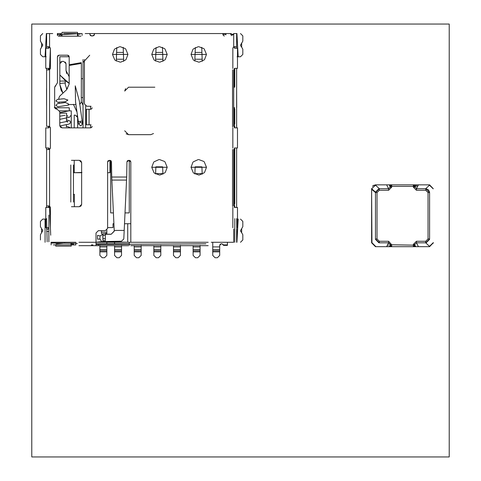 <?xml version="1.0" encoding="UTF-8"?>
<svg xmlns="http://www.w3.org/2000/svg" width="481" height="481" viewBox="0 0 481 481"><rect width="100%" height="100%" fill="white"/><g stroke="black" fill="none" stroke-linecap="round" stroke-linejoin="round"><path stroke-width="0.72" d="M31.782 24.05L449.218 24.05L449.218 456.95L31.782 456.95L31.782 24.05M89.713 55.237L83.033 62.53M123.701 61.321L123.184 47.3M116.775 47.517L116.276 61.075M162.915 174.212L162.644 166.829L155.862 166.829L155.597 173.972M202.242 61.321L201.725 47.3M195.316 47.517L194.811 61.075M202.188 174.212L201.912 166.829L195.136 166.829L194.871 173.972M162.975 61.321L162.452 47.3M156.048 47.517L155.543 61.075M373.965 185.197L372.462 186.285M414.442 246.23L414.899 246.687L375.475 246.687L371.609 242.821L371.609 188.708L371.957 242.713L375.577 246.332M375.475 185.155L375.475 184.842L372.853 185.864L375.475 184.842L390.157 184.842L389.333 184.932L390.157 187.163L388.612 188.708L379.335 188.708L375.475 192.574L375.475 238.955L379.335 242.821L379.335 241.276L377.02 238.955L377.02 192.574L379.335 190.254L388.612 190.254L391.708 187.163L391.708 186.387L413.353 186.387L413.353 187.163L416.444 190.254L425.721 190.254L428.036 192.574L428.036 238.955L425.721 241.276L416.444 241.276L413.353 244.366L413.353 245.136L390.157 244.751L391.708 246.687L413.353 246.687L391.708 246.687L388.612 242.821L390.157 244.366L390.157 245.136L389.333 246.591L386.652 246.633M413.353 244.366L414.899 244.366L416.444 242.821L414.899 244.366L414.899 245.136L414.899 244.366L416.444 242.821L425.721 242.821L429.587 238.955L429.587 192.574L425.721 188.708L416.444 188.708L413.353 184.842L390.157 184.842L389.706 185.293M375.475 246.362L371.927 242.821M387.421 245.136L388.612 245.136M390.175 244.919A1.545 1.545 0 0 0 391.708 246.687L413.353 246.687L414.899 245.136L413.353 246.687A1.545 1.545 0 0 0 414.899 245.136L415.722 246.591L414.899 246.687L429.587 246.687L433.243 242.821M386.628 246.687L388.612 242.821L391.708 246.687L391.708 244.751L388.612 241.276L379.335 241.276M425.721 241.276L425.721 242.821L429.479 246.332L433.219 242.695M388.612 241.276L388.612 242.821L379.335 242.821M375.499 239.412L378.878 242.791M426.178 242.791L429.557 239.412M428.036 238.955L429.587 238.955L429.587 192.574L428.036 192.574M429.557 192.111L428.451 189.839L426.178 188.732M417.899 185.87L414.899 186.387L414.899 187.163L416.366 184.981L414.899 186.387L413.353 186.387L413.353 184.842L429.587 184.842L429.587 185.161M390.157 186.387A1.545 1.545 0 0 1 391.708 184.842L391.708 186.387L390.157 186.387L391.708 184.842L390.157 186.387L390.157 187.163L391.708 187.163M378.878 188.732L375.499 192.111L371.609 188.708L375.577 185.191L379.335 188.708L379.335 190.254M377.02 192.574L375.475 192.574L375.475 238.955L377.02 238.955M425.721 190.254L425.721 188.708L429.479 185.191L433.219 188.829M375.475 192.574L371.609 189.261L371.609 188.708M390.614 185.293L390.157 184.842M433.243 188.708L429.587 184.842M414.899 246.687L415.458 246.122M173.479 250.805L180.435 250.805L180.435 255.417L178.114 257.738L175.799 257.738L173.479 255.417L173.479 245.677M180.435 250.805L180.435 245.37M101.431 242.28L106.842 242.28L96.02 242.28L101.75 241.6L99.898 239.033L97.565 239.183L97.565 235.323L100.054 235.955L102.814 234.307L101.431 233.465L101.431 230.682M101.75 241.6L121.483 241.197L106.842 241.709L127.712 242.28L127.712 223.725L124.507 223.725M211.279 242.28L233.7 242.28L233.7 229.028M130.351 160.786L130.808 161.881L130.808 242.28L106.842 242.28L106.842 243.825M48.864 126.323L48.864 127.868L48.864 126.323M48.864 147.968L48.864 149.513L48.864 147.968L45.773 147.968L45.773 127.868L48.864 127.868M48.864 205.946L48.864 207.491L48.864 205.946M48.864 215.049L48.864 241.829M48.864 69.889L48.864 68.344L48.864 69.889M48.864 68.344L45.773 68.344L45.773 48.244L48.864 48.244L48.864 46.699L50.409 48.244L49.489 69.246L50.397 53.866M234.391 48.244L237.488 48.244L237.488 68.344L234.391 68.344L234.391 87.362M234.391 107.461L234.391 127.868L237.488 127.868L237.488 147.968L234.391 147.968L234.391 207.107M234.782 218.645L234.782 242.28M113.913 223.725L113.029 223.725L113.029 227.591L107.618 227.591M106.842 229.912L106.842 233.465L105.297 233.465L105.339 240.121L105.297 234.271L111.165 234.271L114.256 231.235M105.297 234.205L111.165 234.205M71.206 243.206L71.206 246.146L55.742 246.146L55.742 244.907M129.263 245.37L129.263 242.28M114.574 250.805L121.531 250.805L121.531 255.417L119.21 257.738L116.889 257.738L114.574 255.417L114.574 245.677M114.574 243.825L114.574 242.28M121.531 250.805L121.531 245.37M153.842 250.805L160.798 250.805L160.798 255.417L158.483 257.738L156.163 257.738L153.842 255.417L153.842 245.677M160.798 250.805L160.798 245.37M193.115 250.805L200.072 250.805L200.072 255.417L197.751 257.738L195.43 257.738L193.115 255.417L193.115 245.677M200.072 250.805L200.072 245.37M134.205 250.805L141.167 250.805L141.167 255.417L138.847 257.738L136.526 257.738L134.205 255.417L134.205 245.677M141.167 250.805L141.167 245.37M219.703 250.805L219.703 255.417L217.388 257.738L215.067 257.738L212.746 255.417L212.746 250.805L219.703 250.805L219.703 245.37L221.254 243.825L222.024 243.825L223.569 245.37L227.435 245.37L227.435 242.28M212.746 250.805L212.746 242.28M222.024 243.825L223.497 244.907L227.435 244.907M106.842 251.864L99.886 251.864L99.886 255.417L102.206 257.738L104.521 257.738L106.842 255.417L106.842 245.677M91.384 244.907L92.953 244.907M99.886 245.37L99.886 249.555L106.842 249.555M51.106 243.049L77.339 243.374M46.621 88.137L46.543 88.907M52.73 33.556L46.621 33.556L46.621 48.244L46.621 46.699L49.561 46.867L50.409 48.244L50.409 68.5L49.561 69.781L49.02 69.889L49.489 69.246L48.479 69.889L48.479 68.344L48.479 69.889M48.864 207.491L45.773 207.491L45.773 227.591L48.864 227.591M50.715 235.215L49.489 206.589L48.479 205.946L48.479 207.491L48.479 205.946M231.145 35.6L233.7 34.428L230.603 34.422L230.603 33.556L232.978 34.542L233.7 33.616M90.29 35.516L89.833 33.556L85.197 33.556M89.833 33.556L94.474 33.556L94.09 35.444M223.328 35.516L222.877 33.556L225.968 33.556L225.896 34.879M230.603 33.556L225.968 33.556M232.539 69.889L232.539 126.828M232.539 149.513L232.539 206.451M237.488 227.591L237.488 207.491L234.391 207.491M236.712 107.461L236.634 88.907M121.483 241.197L123.797 238.979L126.545 180.074L111.875 180.074L114.225 230.423L124.194 230.423L114.225 230.423L114.256 231.048L111.165 234.271M106.842 232.227L101.431 232.227M96.02 243.825L98.34 243.825L98.34 245.677L96.02 245.677L96.02 233.002L98.34 230.682L105.297 230.682L107.618 228.361L107.618 161.881L108.003 160.858M130.808 223.725L127.712 223.725L127.712 240.422M221.254 243.825L220.16 244.276M220.094 244.348L219.703 245.37M99.886 251.864L99.886 249.555M48.479 126.323L48.479 127.868L48.479 126.323L49.489 126.966L49.02 126.323L49.561 126.431L50.409 127.718L49.489 126.966M48.479 147.968L48.479 149.513L48.479 147.968M47.769 229.136L46.621 229.136L48.479 229.136L48.479 227.591M50.409 227.747L50.409 207.341L49.02 205.946L46.621 205.946L46.621 207.491L46.621 147.968L46.621 149.513L49.02 149.513L49.489 148.869L48.479 149.513M48.479 48.244L48.479 46.699M49.02 126.323L46.621 126.323L46.621 68.344L46.621 69.889L49.02 69.889M46.621 218.645L47.15 241.829M46.621 229.136L46.621 227.591M46.621 150.673L46.621 151.828M46.621 71.05L46.621 72.21M46.585 90.843L46.621 107.497M102.814 234.307L102.934 240.121L102.976 233.772L105.297 233.772M104.383 240.734L103.89 240.734M108.069 160.786L109.548 160.335L110.961 160.726M111.027 160.786L111.478 161.881L111.73 177.032L126.689 177.032L126.942 161.881L127.327 160.858M127.393 160.786L128.872 160.335L130.285 160.726M224.423 35.973L223.4 35.582M222.877 34.422L225.968 34.422M94.474 34.422L92.929 35.973L90.362 35.582M94.023 35.516L91.384 35.973L89.833 34.422M84.422 59.536L84.422 103.902L86.742 106.223L91.059 106.295M92.154 107.768L91.769 108.79M91.703 108.862L90.608 109.313L86.436 109.313L86.436 124.777L91.059 124.844M92.154 126.323L91.769 127.345M91.703 127.417L90.608 127.868L62.085 127.868L60.51 127.255M60.444 127.188L59.764 125.547L59.764 111.634L57.215 109.313L55.411 108.7M55.339 108.634L54.66 106.998L54.66 87.362L57.437 82.75L57.437 56.752L57.822 55.73M57.894 55.658L58.983 55.201L67.641 55.201L68.663 55.592M68.735 55.658L69.192 56.752L69.192 64.767L81.331 62.626M193.29 172.757L191.023 167.292L192.947 162.199M193.29 161.826L198.208 159.584M198.755 159.566L203.824 161.454M204.221 161.826L206.487 167.292L204.569 172.39M204.221 172.757L199.302 175.006M198.755 175.024L193.693 173.13M193.29 59.897L191.023 54.431L192.947 49.333M193.29 48.966L198.208 46.717M198.755 46.699L203.824 48.593M204.221 48.966L206.487 54.431L204.569 59.53M204.221 59.897L199.302 62.139M198.755 62.163L193.693 60.269M154.022 172.757L151.755 167.292L153.673 162.199M154.022 161.826L158.94 159.584M159.488 159.566L164.55 161.454M164.953 161.826L167.214 167.292L165.296 172.39M164.953 172.757L160.035 175.006M159.488 175.024L154.419 173.13M154.022 59.897L151.755 54.431L153.673 49.333M154.022 48.966L158.94 46.717M159.488 46.699L164.55 48.593M164.953 48.966L167.214 54.431L165.296 59.53M164.953 59.897L160.035 62.139M159.488 62.163L154.419 60.269M114.749 59.897L112.488 54.431L114.406 49.333M114.749 48.966L119.667 46.717M120.214 46.699L125.282 48.593M125.679 48.966L127.946 54.431L126.028 59.53M125.679 59.897L120.761 62.139M120.214 62.163L115.151 60.269M80.964 206.036L79.323 206.716L81.644 204.401L81.024 205.97M71.435 160.335L79.323 160.335L80.892 160.949M80.964 161.015L81.644 162.656L81.644 204.401M81.644 172.703L74.218 172.703L81.95 172.439M62.56 110.858L68.536 110.864M68.428 110.864L59.632 110.864M73.449 194.348L74.375 194.348L74.375 206.716M129.263 160.353L129.263 212.903L125.012 212.903M113.408 212.903L110.708 212.903L110.708 160.552M100.054 235.955L99.898 239.033M46.182 56.752L45.076 56.752L46.338 33.556M49.489 148.869L50.409 148.124L49.561 149.405L49.02 149.513M49.02 205.946L49.561 206.054L50.409 207.341M45.076 242.28L45.076 219.089L46.182 219.089M50.409 148.124L50.409 127.718M49.489 69.246L50.409 68.5M67.641 55.201L69.192 56.752L59.842 56.752L59.842 84.554L61.075 90.109M57.437 56.752L58.983 55.201M54.66 87.362L55.243 85.828M57.215 109.313L54.66 106.998M62.085 127.868L59.764 125.547M90.608 124.777L90.608 127.868M90.608 106.223L90.608 109.313M94.474 34.343L94.474 33.556L222.877 33.556L222.877 34.343M126.942 161.881L128.872 160.335L130.808 161.881M107.618 161.881L109.548 160.335L111.478 161.881M206.487 167.292L191.023 167.292L206.487 167.292M206.487 54.431L191.023 54.431L206.487 54.431M167.214 167.292L151.755 167.292L167.214 167.292M167.214 54.431L151.755 54.431L167.214 54.431M127.946 54.431L112.488 54.431L127.946 54.431M71.435 206.716L79.323 206.716M79.323 160.335L81.644 162.656M73.449 172.703L74.218 172.703L74.218 160.335M107.618 172.703L109.933 172.703L107.618 172.703M69.384 109.915L69.27 108.465L69.27 110.864L71.284 110.864L71.284 127.868M59.764 113.143L65.843 113.143M62.007 36.189L62.007 32.323L77.465 32.323L77.465 36.189M42.755 33.556L40.44 35.877L40.44 41.138L41.6 43.146L41.6 47.162L40.44 49.17L40.44 54.431L42.755 56.752L45.076 56.752M125.571 88.624L124.699 91.071L128.565 87.205L154.846 87.205M153.505 133.538L150.775 134.674L128.565 134.674L124.699 130.808M232.846 68.494L232.846 48.094L233.7 46.807L236.634 46.699L236.634 33.556L233.7 33.556L232.978 34.542L233.7 34.049M80.94 36.189L58.273 36.189M232.846 227.741L232.846 207.335M232.846 148.118L232.846 127.712M45.076 219.089L42.755 219.089L40.44 221.404L40.44 226.665L41.6 228.673L41.6 232.69L40.44 234.698L40.44 239.959M233.7 46.807L233.7 33.556M58.874 99.17L57.449 99.339L55.88 100.932L57.888 102.387L58.874 102.267M57.389 103.746L55.874 105.369L58.039 106.74L68.218 105.147L69.288 104.545M76.942 115.807L77.621 117.448L77.621 116.57L77.621 127.868L77.621 117.448L75.301 115.127L74.218 115.127L74.218 127.868M76.99 112.091L73.425 104.341M61.267 90.512L62.867 92.947L59.842 84.554M126.545 180.074L126.689 177.032M111.875 180.074L111.73 177.032M85.66 127.868L85.66 105.952M83.033 59.536L83.033 127.868M109.933 172.703L109.933 160.353M69.27 110.864L69.27 107.768L54.275 107.768M41.6 47.162L42.755 45.154M42.731 44.799L41.6 43.146M126.118 133.796L128.565 134.674M73.449 202.08L73.449 164.977M232.846 48.094L234.241 46.699M236.634 127.868L236.634 68.344M236.634 207.491L236.634 147.968M236.634 242.28L236.634 229.136M130.808 245.677L208.189 245.677M53.427 244.907L75.842 244.907L73.527 244.907L72.517 243.981L70.821 243.981M51.106 244.907L51.106 242.28L75.842 242.28M80.94 33.556L58.273 34.788L57.365 33.556L57.365 35.414L58.273 34.788M41.6 232.69L42.755 230.682M42.731 230.327L41.6 228.673M58.862 102.158L65.44 101.738L67.905 100.072L64.099 98.743L58.862 99.266M79.347 101.094L82.155 121.044L78.325 121.585L75.541 101.768L75.962 104.533L68.182 104.545L68.374 103.776L65.332 102.531L59.211 103.421L58.898 102.026M69.192 83.423L65.795 81.03L59.842 81.103L59.842 83.454L65.254 82.979M75.541 101.768L75.252 85.834L79.353 101.094L79.768 104.395L81.307 102.225L81.361 63.426L69.168 65.458L69.192 84.007L66.727 89.628L59.638 96.2L58.898 97.883L58.898 99.477M236.634 48.244L236.634 46.699M236.634 218.645L236.923 242.28L238.179 219.089M236.634 108.231L236.634 124.002M236.634 149.513L236.634 203.625M236.634 69.889L236.634 88.137M234.782 68.344L234.782 86.682M234.782 108.826L234.782 124.002M234.782 147.968L234.782 203.625M234.782 207.491L234.782 205.946M234.782 127.868L234.782 126.323M234.782 48.244L234.782 46.699L233.441 47.403M205.868 243.825L96.02 244.444M98.34 245.677L128.487 245.677M64.833 243.103L56.024 243.981M75.92 33.556L63.552 33.556M59.842 63.708L62.163 61.388L63.708 61.388L66.023 63.708L66.023 70.454L69.15 76.713M65.795 81.03L59.842 74.988L69.15 83.369M62.163 61.388L60.522 62.067M66.679 73.563L66.023 70.454M66.023 63.708L65.344 62.067M81.307 101.635L83.033 105.243L82.846 103.944M73.521 104.539L76.605 111.159M83.033 97.595L81.313 97.589M81.337 78.704L83.033 78.704M66.727 89.628L59.638 96.2M66.691 89.406L69.192 84.007M69.168 65.458L69.15 83.784M236.923 33.556L238.179 56.752L237.079 56.752M128.487 243.825L98.34 243.825M75.842 243.049L75.842 244.907M65.254 81.596L65.254 84.554L66.847 89.256M80.886 125.908L82.528 123.725L80.345 122.078L78.704 124.26L80.886 125.908M238.179 56.752L240.5 56.752L242.821 54.431L242.821 49.17L241.66 47.162L241.66 43.146L242.821 41.138L242.821 35.877L240.5 33.556M240.5 242.28L242.821 239.959L242.821 234.698L241.66 232.69L241.66 228.673L242.821 226.665L242.821 221.404L240.5 219.089M241.66 43.146L240.5 45.154M240.53 45.509L241.66 47.162M241.66 228.673L240.5 230.682M240.53 231.036L241.66 232.69M66.33 88.492L67.526 88.492M66.606 113.143L66.462 121.663M66.414 124.789L66.378 126.936M46.543 89.646L46.585 105.525M61.231 35.414L60.768 34.301L59.686 33.556L61.225 33.556M59.686 33.556L57.365 33.556M59.686 34.566L59.686 35.414L60.612 34.512M82.107 35.414L82.107 33.556L77.465 33.556M77.002 33.556L79.167 33.556L78.241 33.556L78.241 35.414M79.786 34.638L79.786 33.556M116.594 52.423L123.376 52.423M116.342 59.223L123.623 59.223M162.897 173.629L155.61 173.629M195.136 52.423L201.912 52.423M194.883 59.223L202.164 59.223M194.883 173.629L202.164 173.629M155.862 52.423L162.644 52.423M155.61 59.223L162.897 59.223M413.353 246.687L413.353 245.136L414.899 245.136M416.444 241.276L416.444 242.821L418.428 246.687M418.428 184.842L416.444 188.708L416.444 190.254M414.899 187.163L413.353 187.163M386.628 184.842L388.612 188.708L388.612 190.254M429.587 246.362L433.447 242.821M180.435 251.864L173.479 251.864M173.479 246.915L180.435 246.915M173.479 249.555L180.435 249.555M114.574 246.915L121.531 246.915M153.842 246.915L160.798 246.915M193.115 246.915L200.072 246.915M134.205 246.915L141.167 246.915M212.746 246.915L219.703 246.915M99.886 246.915L106.842 246.915M114.574 249.555L121.531 249.555M121.531 251.864L114.574 251.864M153.842 249.555L160.798 249.555M160.798 251.864L153.842 251.864M193.115 249.555L200.072 249.555M200.072 251.864L193.115 251.864M134.205 249.555L141.167 249.555M141.167 251.864L134.205 251.864M212.746 249.555L219.703 249.555M219.703 251.864L212.746 251.864M99.886 250.805L106.842 250.805M102.976 235.323L105.297 235.323M102.976 238.72L105.297 238.72M49.561 33.556L49.561 46.867M49.561 126.431L49.561 69.781M49.561 206.054L49.561 149.405M89.063 109.313L89.063 124.777M70.821 202.08L70.821 164.977M233.7 126.431L233.7 69.781M78.938 242.28L96.02 242.28M130.808 242.28L208.189 242.28M233.7 206.054L233.7 149.405M414.899 186.387A1.545 1.545 0 0 0 413.353 184.842M102.952 240.734L105.321 240.734M48.479 231.457L46.621 231.457M96.02 245.677L78.938 245.677M64.099 98.743L61.424 98.948M57.293 103.77L59.211 103.391M73.527 243.266L73.527 244.907M82.155 121.044L82.528 123.725M78.325 121.585L78.704 124.26M59.764 119.342L69.12 117.394L69.998 116.811L70.503 115.584M59.806 125.98L69.054 124.068L69.998 123.461L70.503 122.234L69.998 121.008L66.498 119.697M68.831 110.858L59.764 112.692M67.905 116.576L67.412 115.584M70.172 127.868L69.45 127.237L66.384 126.323M59.764 122.883L67.899 121.242L67.412 122.234M59.764 116.234L65.097 115.29"/></g></svg>
